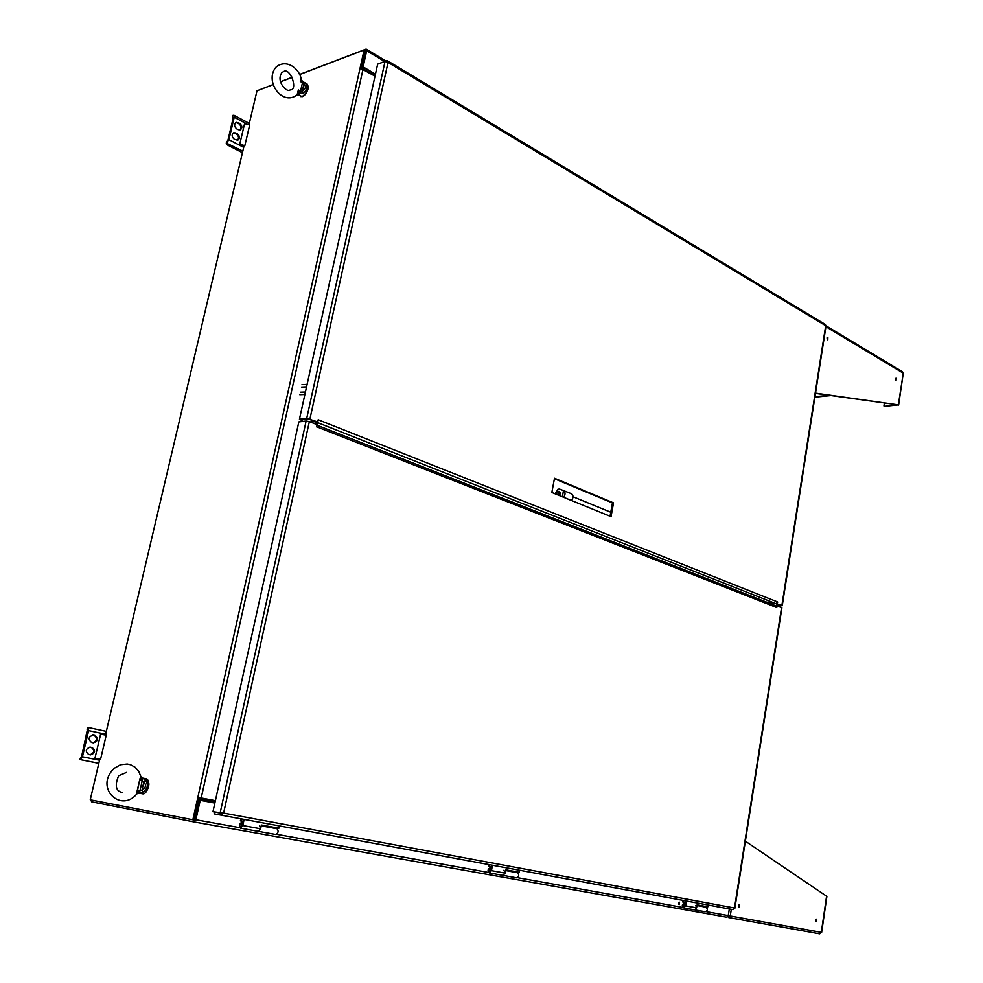 <?xml version="1.0" encoding="UTF-8"?>
<svg xmlns="http://www.w3.org/2000/svg" width="983" height="983" viewBox="0 0 983 983"><rect width="100%" height="100%" fill="white"/><g stroke="black" fill="none" stroke-linecap="round" stroke-linejoin="round"><path stroke-width="1.47" d="M679.572 902.222L679.167 904.655L679.572 902.222M214.933 802.779L200.299 800.002L195.863 819.761L239.84 827.674M729.177 915.824L728.292 915.615L729.3 908.931M215.142 801.833L199.66 798.884L194.437 820.068M200.299 800.002L199.66 798.884M678.688 904.225L678.983 902.455M731.303 909.3L730.258 915.984L728.292 915.603L726.584 917.176L194.032 821.935L195.863 819.761M726.584 917.176L194.032 821.935L91.603 801.821L90.94 799.941M365.59 50.76L362.014 68.22L375.064 75.912M384.537 61.438L366.684 50.711L363.083 67.09L362.014 68.22M366.684 50.711L365.774 49.211L299.459 74.499M273.2 84.513L258.443 90.252M280.376 81.786L292.369 77.215M375.408 74.376L363.083 67.09M312.84 420.564L312.348 422.788M311.427 420.011L310.935 422.235M375.002 76.17L360.933 68.491L365.074 49.85L365.651 50.723M273.237 84.612L256.993 90.805L249.055 124.522M244.042 145.877L105.464 735.038M99.775 759.257L90.239 799.806L192.852 819.785L364.115 49.961L299.508 74.597M200.2 797.778L215.388 800.678L200.2 797.778M194.659 820.117L193.835 819.969L198.824 797.508M194.708 819.92L199.647 797.68M361.683 68.589L365.639 50.821M292.418 77.301L280.401 81.884M193.835 819.969L192.852 819.785M364.115 49.961L365.074 49.85M728.145 916.033L729.337 908.943M776.631 605.823L776.926 603.943M777.479 606.007L777.75 604.275M705.991 907.186L696.972 905.54L705.991 907.186C707.957 909.115 707.723 910.639 705.278 911.757L694.576 909.828L696.603 907.85L695.767 905.441M705.143 906.351L705.032 907.014M683.812 900.539L683.541 902.185L682.78 902.038L683.05 900.403M683.541 902.185L685.458 902.541M517.427 872.707L505.655 870.557L517.427 872.707C519.331 874.809 519.024 876.504 516.517 877.807L503.063 875.386M516.603 871.786L516.468 872.523M489.78 864.733L489.436 866.576L488.674 866.428L489.018 864.598M491.697 865.089L490.701 870.496L489.485 871.761L490.222 867.731C487.691 869.058 487.371 870.778 489.276 872.904L503.001 875.374L505.188 873.137L503.923 870.238M489.436 866.576L491.365 866.932M277.059 828.743L261.245 825.855L277.059 828.743C278.767 831.053 278.361 832.982 275.842 834.506L258.418 831.372M276.309 827.735L276.137 828.571M241.548 818.925L241.093 821.014L240.368 820.879L240.823 818.79M260.581 828.767L259.561 825.548M241.093 821.014L242.948 821.358M136.76 794.043L139.942 778.782L137.03 791.45M139.942 778.782L140.827 776.361M137.313 790.516L139.5 792.63L136.895 793.871C121.462 812.646 96.273 789.767 111.853 770.783L114.372 768.215L120.491 764.762L127.274 764.024L130.567 764.762L135.089 767.231L138.738 771.36L140.876 776.558L142.707 778.622L139.783 779.728M139.733 780.035L143.899 781.768L145.668 780.428L140.876 776.619M136.932 793.797L143.014 792.028L141.982 790.135L139.967 790.701L139.156 792.298L137.03 793.367M138.738 793.084L142.535 793.797C147.438 795.063 151.099 779.322 146.049 778.733L148.765 783.34C149.6 784.446 146.59 794.928 142.535 793.797M143.014 792.028C147.622 788.833 148.507 784.962 145.668 780.428M140.778 777.049L142.252 778.782L142.302 780.539L139.967 790.701L137.387 790.209M297.21 94.749L298.033 91.026M300.479 80.373L301.093 79.426L302.518 81.454M298.279 90.203L300.012 93.336L303.194 92.967C307.446 89.895 308.195 86.651 305.43 83.223L300.356 81.147M300.319 81.405L303.919 83.911L305.43 83.223M303.194 92.967L302.309 90.94L297.935 93.225M306.856 83.862L307.052 83.973C308.895 88.347 307.31 92.549 302.297 96.555L297.493 94.786M297.775 93.864L300.012 93.336L299.078 94.761L297.345 94.626M301.081 79.5L302.494 82.633L300.54 91.173L298.353 89.945M226.717 142.842L228.892 139.697L234.224 117.247L233.929 115.269L232.774 115.429L232.418 116.94L233.303 117.579L227.982 140.028L226.213 143.014L242.801 151.124M242.432 152.697L227.012 144.771L226.213 143.014M237.296 133.737C239.999 136.244 240.147 138.419 237.714 140.262L234.273 139.23C231.57 136.735 231.423 134.56 233.843 132.693L237.296 133.737L236.387 134.057C238.857 136.145 239.188 138.247 237.345 140.336M238.255 129.682L236.731 128.884C234.028 126.389 233.88 124.214 236.276 122.359L239.741 123.403C242.432 125.91 242.58 128.085 240.171 129.928L238.255 129.682M241.044 145.091L244.841 145.607L249.719 124.841L244.595 123.625L239.692 144.39L243.157 146.184L243.305 145.582M233.29 132.951L235.773 132.938M236.387 134.057L234.851 133.258M239.815 130.002C241.621 127.913 241.29 125.824 238.82 123.735L237.296 122.936L238.218 122.605M235.711 122.617L237.296 122.936M233.082 118.513L232.418 116.94M244.841 145.607L239.692 144.39M243.084 146.135L241.056 145.091M80.225 759.589L82.437 756.799L88.642 730.627L87.868 727.432L81.564 756.652L79.746 759.515L98.828 763.275M98.816 763.336L79.746 759.515M92.181 747.535C95.793 750.742 95.265 753.187 90.571 754.883L88.667 754.502C85.042 751.319 85.57 748.862 90.252 747.141L91.296 747.399C94.86 750.336 94.454 752.794 90.055 754.784M93.299 742.816L91.53 742.448C87.905 739.277 88.421 736.832 93.066 735.1L95.019 735.505C98.619 738.688 98.103 741.133 93.459 742.841L93.299 742.816M96.494 758.63L100.549 759.38L106.225 735.198L100.635 734.141L94.933 758.323L98.939 759.085M91.296 747.399L89.871 747.105M92.98 742.755C97.292 740.727 97.686 738.27 94.147 735.382L92.635 735.075M87.684 729.349L86.971 729.128M100.549 759.38L94.933 758.323M826.592 896.189L821.309 932.375L819.699 933.838L728.6 917.544L730.258 915.984L821.641 932.425L826.887 896.422L745.372 841.19M728.796 916.144L728.575 917.532L727.789 916.672M819.699 933.838L728.563 917.532M739.339 904.507L738.921 907.174L739.339 904.507M816.762 919.117L816.394 921.649L816.762 919.117M738.442 906.756L738.749 904.729M815.915 921.169L816.173 919.4M815.485 393.397L898.339 404.873L884.626 406.348L896.299 404.824M815.521 393.151L898.339 404.873L903.242 373.38M828.964 395.313L814.956 396.714M830.832 395.571L814.895 397.169M825.929 326.7L902.984 373.012L902.468 371.771M827.858 337.452L827.797 339.835L827.858 337.452M896.177 378.05L896.103 380.323L896.177 378.05M827.256 339.528L827.059 337.82M895.562 379.954L895.427 378.467M884.368 403.141L883.95 405.954M775.956 605.86L777.037 605.835L776.767 607.555L316.649 426.782M222.441 813.064L221.273 815.19L214.11 813.85L214.515 811.995L212.955 811.712L223.608 813.088L221.273 815.19L733.06 909.631L734.448 908.366M316.637 426.868L317.116 424.668L309.35 421.609L306.131 421.043L298.832 421.916L212.955 811.712M306.131 421.043L220.118 813.039L221.679 813.322L214.515 811.995L222.232 813.052M734.866 908.243L781.903 607.838L777.037 605.835M775.636 605.811L776.767 607.555M685.729 900.895L684.942 905.724L683.775 906.842L684.352 903.242C681.883 904.372 681.649 905.921 683.615 907.862L685.704 905.871L686.49 901.03M683.812 906.842L684.242 904.262M685.704 905.871L696.603 907.85L697.082 904.876L707.821 906.842L708.116 905.024M684.279 904.274L685.016 905.245M489.522 871.761L490.062 868.886M489.276 872.904L491.463 870.643L492.458 865.224M491.463 870.643L505.188 873.137L505.803 869.808L519.307 872.277L519.675 870.25M490.124 868.898L490.812 869.894M243.391 819.269L242.076 825.401L240.81 826.863L241.781 822.292C239.262 823.865 238.844 825.818 240.54 828.165L242.789 825.536L244.128 819.404M240.872 826.863L241.597 823.607M279.405 825.917L278.914 828.214L261.417 825.007L260.618 828.767L258.357 831.372L240.54 828.165M241.658 823.619L242.236 824.614M773.498 604.889L773.732 603.365M312.754 422.948L313.245 420.724M610.05 516.247L612.446 502.927L554.412 478.733M776.312 603.648L780.883 605.528L777.553 605.528M386.479 61.597L387.499 60.774L388.027 62.396L385.041 61.413L377.656 64.128L299.434 419.213L308.158 418.881L316.661 422.076L317.706 421.953L318.197 419.753L777.651 601.989L775.98 603.697L316.342 422.112L317.669 425.479M386.688 60.651L379.266 63.539M776.3 603.697L782.235 605.725L777.504 605.835M826.039 325.975L825.351 324.488M385.041 61.413L306.733 418.316L317.706 421.953M306.733 418.316L299.434 419.213M766.212 602.026L775.98 603.697M777.651 601.989L777.381 603.709M554.51 478.242L551.844 492.471L611.057 516.653L613.527 502.866L554.51 478.242M612.446 502.927L613.527 502.866M306.561 386.884L301.449 387.105M307.101 384.39L302.002 384.611M299.766 394.699L304.877 394.502M300.319 392.205L305.43 392.008M571.43 493.712L571.553 493.761C573.482 495.321 573.47 497.57 571.553 500.519M556.82 494.51C556.464 491.402 557.386 489.595 559.585 489.079L563.615 490.628C565.495 492.139 565.52 494.363 563.689 497.312M562.387 496.784L563.48 490.578M558.872 494.867L559.253 494.941C560.838 493.699 560.789 492.52 559.094 491.377L558.872 494.867M558.455 494.584L558.295 491.819M555.1 493.81L558.086 489.178M200.188 800.285L214.859 803.062M276.69 834.309L488.514 872.449M517.377 877.647L682.853 907.444M706.126 911.634L728.256 915.615M375.445 74.167L363.096 66.869M301.769 421.572L302.199 419.606M363.046 69.117L201.208 797.95M301.412 419.704L300.982 421.658M143.899 781.768L141.982 790.135C145.828 787.936 146.467 785.147 143.899 781.768M148.101 780.907C149.305 785.184 148.396 789.066 145.386 792.556M303.919 83.911L302.309 90.94C305.824 88.974 306.364 86.627 303.919 83.911M308.048 86C308.171 90.485 306.438 93.926 302.838 96.322M243.698 147.352L228.892 139.697M246.524 123.76L234.224 117.247M238.82 123.735L239.741 123.403M99.553 760.215L82.437 756.799M105.66 734.24L88.642 730.627M87.929 727.445L106.336 731.364L87.978 727.457M94.147 735.382L95.019 735.505M309.35 421.609L223.608 813.088L734.498 907.997L781.546 607.605M260.618 828.767L242.789 825.536M242.703 822.464L241.793 822.292M315.051 423.857L315.531 421.633M314.83 423.771L315.31 421.547M781.878 605.491L825.695 325.692L388.027 62.396L309.952 418.881M385.877 60.946L366.426 49.248M122.089 792.47C115.81 791.057 114.642 785.503 118.599 775.784L126.488 772.405M146.049 778.733L142.252 777.995M300.663 96.567L302.567 96.592C304.386 95.965 306.131 93.68 307.814 89.748L308.257 87.475L307.052 83.973L302.604 81.491L301.105 79.451C301.007 71.734 288.363 57.653 276.346 66.783C263.567 80.618 282.477 107.172 297.431 94.528L297.394 94.565M281.949 72.521L283.559 71.624C290.231 66.918 298.549 90.51 290.132 89.883C287.798 93.397 275.277 81.675 281.949 72.521M233.929 115.269L249.313 123.428M825.72 325.594L902.541 371.82M903.254 373.319L898.622 405.033M221.273 815.19L733.06 909.631M316.993 425.221L776.054 605.897M683.615 907.862L694.526 909.828M826.039 325.926L782.235 605.725M825.413 324.525L387.499 60.774M573.015 496.734L610.775 512.241M571.553 493.761L563.615 490.628M557.988 489.178L559.474 489.092"/></g></svg>
